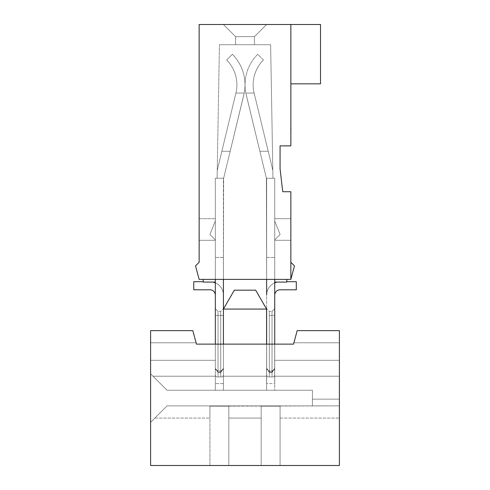 <?xml version="1.0" encoding="UTF-8"?>
<svg xmlns="http://www.w3.org/2000/svg" width="490" height="490" viewBox="0 0 490 490"><rect width="100%" height="100%" fill="white"/><g stroke="black" fill="none" stroke-linecap="round" stroke-linejoin="round"><path stroke-width="0.37" stroke-dasharray="2.45 1.84" d="M269.329 372.455L269.329 376.896L269.329 372.063L272.024 372.063L272.024 376.896L273.555 376.896L272.024 376.896L272.024 372.455L269.329 372.455L266.634 368.639L266.634 344.121L293.553 344.121L297.167 330.64L339.405 330.64L339.405 465.5L150.595 465.5L150.595 422.343L167.047 405.892L312.43 405.892L167.047 405.892L150.595 422.343L150.595 373.797L167.047 390.248L153.021 376.222L167.047 390.248L215.331 390.248L215.331 344.121L196.447 344.121L293.553 344.121L293.914 342.773L339.405 342.773L339.405 360.309L339.405 342.773L339.405 360.309L339.405 342.773L293.914 342.773L293.553 344.121L274.725 344.121L274.725 178.244L266.634 178.244L266.634 279.392L266.401 178.244L272.961 178.244L272.82 170.373L268.202 151.269L259.878 151.269L245.845 93.045L254.126 93.045L245.845 93.045L254.126 93.045L268.202 151.269L254.126 93.045L245.845 93.045L246.262 94.944L259.878 151.269L268.202 151.269L272.82 170.373L272.961 178.244L270.627 44.731L219.428 44.731L217.095 178.244L223.654 178.244L217.095 178.244L217.235 170.373L221.854 151.269L230.178 151.269L244.204 93.045L235.929 93.045L244.204 93.045L235.929 93.045L221.854 151.269L235.929 93.045L244.204 93.045L230.178 151.269L221.854 151.269L217.235 170.373L217.095 178.244L223.654 178.244L217.095 178.244L223.654 178.244L230.178 151.269L223.422 179.205L223.422 279.392L215.331 279.392L215.331 178.244L223.422 178.244L223.422 279.392L223.422 178.244L223.422 279.392L223.422 178.244L215.331 178.244L223.422 178.244L223.422 279.392L223.422 178.244L223.422 279.392L215.331 279.392L215.331 178.244L223.422 178.244L215.331 178.244L223.422 178.244L223.422 279.392L266.634 279.392L266.401 178.244L272.961 178.244L270.627 44.731L219.428 44.731L217.095 178.244L217.235 170.373L217.095 178.244L223.654 178.244L223.422 279.392L274.725 279.392L274.725 178.244L266.634 178.244L266.634 279.392L266.634 178.244L274.725 178.244L266.634 178.244L274.725 178.244L266.634 178.244L274.725 178.244L274.725 383.596L274.725 376.222L274.725 383.596L266.634 383.596L274.725 383.596L274.725 344.121L274.725 375.432L273.555 376.896L274.725 375.432L274.725 369.46L272.024 371.016L272.024 376.896L269.329 376.896L269.329 371.016L272.024 371.016L274.725 369.46L274.725 308.675L274.67 375.499L274.725 344.121L266.578 344.121L266.578 309.061L255.676 290.178L266.578 309.061L223.422 309.061L223.422 368.247L220.727 372.063L220.727 376.896L220.727 372.455L218.025 372.455L218.025 376.896L220.727 376.896L220.727 371.016L218.025 371.016L218.025 376.896L218.025 372.063L215.331 368.247L215.331 375.432L215.331 368.639L218.025 372.455M280.066 145.879L280.066 168.805L280.066 145.879L290.852 145.879L280.066 145.879L290.852 145.879L290.852 24.5L199.148 24.5L199.148 262.291L195.535 265.905L199.148 279.392L290.852 279.392L294.466 265.905L290.852 262.291L290.852 191.731L282.761 191.731L290.852 191.731L282.761 191.731L280.066 168.805L282.761 191.731M320.521 24.5L290.852 24.5L320.521 24.5L320.521 83.839L320.521 24.5L199.148 24.5L199.148 262.291L195.535 265.905L199.148 279.392L290.852 279.392L294.466 265.905L290.852 262.291L290.852 191.731L290.852 262.291L294.466 265.905L290.852 279.392L199.148 279.392L195.535 265.905L199.148 262.291L199.148 24.5L290.852 24.5L290.852 145.879L290.852 24.5L290.852 83.839L320.521 83.839L290.852 83.839L320.521 83.839L320.521 24.5M223.422 24.5L266.578 24.5L223.422 24.5L235.561 36.64L223.422 24.5L266.578 24.5L223.422 24.5L235.561 36.64L254.439 36.64L266.578 24.5L254.439 36.64L235.561 36.64L223.422 24.5M290.852 240.278L290.852 218.699L290.852 240.278L290.852 218.699L290.852 240.278L274.725 240.278L290.852 240.278L274.725 240.278L274.725 218.699L290.852 218.699L274.725 218.699L274.725 240.278L290.852 240.278M199.148 218.699L199.148 240.278L199.148 218.699L215.331 218.699L215.331 240.278L215.331 218.699L215.331 240.278L215.331 218.699L199.148 218.699L199.148 240.278L215.331 240.278L199.148 240.278L215.331 240.278L199.148 240.278L199.148 218.699L215.331 218.699L199.148 218.699M223.422 406.161L228.818 406.161L228.818 418.068L228.818 406.161L209.934 406.161L215.331 405.892L228.818 406.161L209.934 406.161L209.934 418.068L209.934 406.161L228.818 406.161L228.818 465.5L209.934 465.5L228.818 465.5L228.818 406.161L228.818 465.5L209.934 465.5L209.934 406.161L339.405 405.892L339.405 418.068L339.405 376.222L339.405 405.892L312.43 405.892L312.43 390.248L312.43 399.148L339.405 399.148L312.43 399.148L312.43 390.248L312.43 405.892L339.405 405.892L312.43 405.892L312.43 399.148L339.405 399.148L312.43 399.148L312.43 405.892L339.405 405.892L167.047 405.892L266.578 405.892L209.934 406.161L209.934 418.068L209.934 406.161L215.331 406.161L209.934 406.161L209.934 465.5L228.818 465.5L228.818 406.161L223.422 406.161M261.182 406.161L280.066 406.161L261.182 406.161L261.182 418.068L261.182 406.161L280.066 406.161L280.066 418.068L280.066 406.161L261.182 406.161L280.066 406.161L280.066 465.5L261.182 465.5L261.182 406.161L280.066 406.161L280.066 465.5L280.066 406.161L280.066 465.5L261.182 465.5L280.066 465.5L261.182 465.5L261.182 406.161L261.182 418.068L261.182 406.161L266.578 406.161L261.182 406.161L261.182 465.5L261.182 406.161M196.086 342.773L150.595 342.773L196.086 342.773L196.447 344.121L215.331 344.121L215.331 360.309L150.595 360.309L215.331 360.309L215.331 344.121L196.447 344.121L293.553 344.121L196.447 344.121L192.833 330.64L150.595 330.64L192.833 330.64L196.447 344.121L196.086 342.773L150.595 342.773L150.595 360.309L150.595 342.773L150.595 360.309L150.595 342.773L196.086 342.773L196.447 344.121L192.833 330.64L150.595 330.64L150.595 422.343L167.047 405.892L312.43 405.892L312.43 399.148L312.43 405.892L167.047 405.892L150.595 422.343L150.595 465.5L339.405 465.5L339.405 330.64L297.167 330.64L339.405 330.64L339.405 465.5L150.595 465.5L150.595 330.64L150.595 373.797L167.047 390.248L153.021 376.222L167.047 390.248L312.43 390.248L167.047 390.248L150.595 373.797L167.047 390.248L215.331 390.248L215.331 376.222L215.331 390.248L223.422 390.248L223.422 309.061L234.324 290.178L255.676 290.178L234.324 290.178L223.422 309.061L223.422 375.432L223.422 308.675L223.422 369.46L220.727 371.016L220.727 376.896L222.252 376.896L220.727 376.896L222.252 376.896L220.727 376.896L220.727 372.308L223.422 368.492L223.422 383.596L215.331 383.596L223.422 383.596L223.422 390.248L223.422 376.222L223.422 390.248L266.578 390.248L266.578 376.222L266.578 390.248L274.67 390.248L274.725 368.572M220.727 372.455L223.422 368.639L223.422 390.248L223.422 376.222L223.422 390.248L215.331 390.248L274.67 390.248L274.725 344.121L274.725 360.309L274.725 344.121L266.634 344.121L266.634 178.244L274.725 178.244L274.725 279.392L223.422 279.392L223.422 344.121L215.331 344.121L223.422 344.121L223.422 279.392L215.331 279.392L215.331 282.087L215.331 257.428L215.331 282.828A13.487 13.487 0 0 0 213.132 282.087L203.191 282.087L213.132 282.087A13.487 13.487 0 0 1 215.331 282.828L215.331 178.244L223.422 178.244L215.331 178.244L215.331 279.392L203.191 279.392L203.191 282.087L215.331 282.087L203.191 282.087L215.331 282.087L215.331 279.392L203.191 279.392L203.191 282.087L203.191 281.701L193.752 281.701L193.752 289.792L209.934 289.792A5.396 5.396 0 0 1 215.331 295.188L215.331 282.828A13.487 13.487 0 0 0 213.132 282.087M215.331 368.639L215.331 390.248L215.331 376.222L215.331 390.248L167.047 390.248L312.43 390.248L312.43 405.892L312.43 390.248L167.047 390.248L312.43 390.248L266.578 390.248L266.578 309.061L266.578 344.121L223.422 344.121L223.422 309.061L234.324 290.178L255.676 290.178L266.578 309.061L223.422 309.061L223.422 344.121L215.331 344.121L215.331 282.087M223.422 368.639L223.422 279.392L274.725 279.392L274.725 282.087L286.809 282.087L274.725 282.087L274.725 279.392L286.809 279.392L286.809 282.087L274.725 282.087L274.725 279.392L286.809 279.392L286.809 282.087L286.809 281.701L296.303 281.701L296.303 289.792L280.121 289.792A5.396 5.396 0 0 0 274.725 295.188L274.725 282.828A13.487 13.487 0 0 1 276.924 282.087A13.487 13.487 0 0 0 274.725 282.828L274.725 257.428L274.725 282.828A13.487 13.487 0 0 1 276.924 282.087M274.725 368.247L272.024 372.063L274.67 368.321L274.67 375.499L273.555 376.896L272.024 376.896L273.555 376.896L272.024 376.896L273.555 376.896L272.024 376.896L272.024 371.016L274.67 369.491L274.67 353.609L274.725 360.309L339.405 360.309L274.725 360.309L339.405 360.309L274.725 360.309L274.725 178.244L274.725 279.392L274.725 178.244L274.725 279.392L266.634 279.392L266.634 178.244L266.634 375.432L266.634 368.247L269.329 372.063L266.634 368.247L266.634 375.432L267.803 376.896L269.329 376.896L267.803 376.896L266.634 375.432L266.634 315.419L266.634 369.46L269.329 371.016L269.329 376.896L267.803 376.896L269.329 376.896L269.329 311.371L269.329 371.016L266.634 369.46L266.634 375.432L267.803 376.896L269.329 376.896L267.803 376.896L269.329 376.896L269.329 372.063L272.024 372.063L272.024 376.896L272.024 371.016L269.329 371.016L272.024 371.016L272.024 311.371L272.024 376.896L267.803 376.896L266.634 375.432L266.634 344.121L266.634 368.639M293.914 342.773L339.405 342.773L293.914 342.773L293.553 344.121L297.167 330.64L293.553 344.121L274.725 344.121L274.67 390.248L274.67 344.121L223.422 344.121L223.422 390.248L266.578 390.248L266.578 344.121L215.331 344.121L215.331 178.244L215.331 279.392L223.422 279.392L223.422 179.205L223.422 279.392M266.578 344.121L266.578 390.248L266.634 344.121L223.422 344.121M272.024 372.455L274.725 368.639M215.331 368.492L215.331 308.675L215.331 360.309L150.595 360.309L215.331 360.309L215.331 308.675L215.331 369.46L218.025 371.016L218.025 376.896L216.5 376.896L215.331 375.432L215.331 344.121L215.331 390.248L215.331 368.492L218.025 372.308L218.025 376.896L218.025 315.419L218.025 371.016L220.727 371.016L218.025 371.016L218.025 311.371L218.025 371.016L215.331 369.46L215.331 360.309L215.331 369.46L218.025 371.016L215.331 369.46L215.331 375.432L216.5 376.896L215.331 375.432L216.5 376.896L218.025 376.896L216.5 376.896L218.025 376.896L218.025 371.016L220.727 371.016L220.727 311.371L220.727 371.016L223.422 369.46L223.422 308.675L223.422 309.061L266.578 309.061M266.634 279.392L266.401 178.244L272.961 178.244L272.82 170.373L268.202 151.269L259.878 151.269L246.262 94.944L266.401 178.244L272.961 178.244L266.401 178.244L272.961 178.244L272.82 170.373L254.126 93.045L245.845 93.045L254.126 93.045A35.066 35.066 0 0 1 263.418 60.007L257.691 54.286A43.157 43.157 0 0 0 245.845 93.045A43.157 43.157 0 0 1 257.691 54.286L263.418 60.007A35.066 35.066 0 0 0 254.126 93.045L268.202 151.269L259.878 151.269L266.401 178.244L272.961 178.244L266.401 178.244L259.878 151.269L266.634 179.205L266.634 295.188A13.487 13.487 0 0 1 274.725 282.828A13.487 13.487 0 0 0 266.634 295.188L266.634 257.428L274.725 257.428L266.634 257.428L266.634 295.188A13.487 13.487 0 0 1 274.725 282.828L274.725 295.188A5.396 5.396 0 0 1 280.121 289.792M215.331 282.828A13.487 13.487 0 0 1 223.422 295.188A13.487 13.487 0 0 0 215.331 282.828L215.331 295.188L215.331 282.828A13.487 13.487 0 0 1 223.422 295.188L223.422 257.428L223.422 295.188A13.487 13.487 0 0 0 215.331 282.828L215.331 295.188A5.396 5.396 0 0 0 209.934 289.792M272.024 372.308L272.024 376.896L269.329 376.896L272.024 376.896L269.329 376.896L272.024 376.896L269.329 376.896L269.329 315.419L269.329 371.016L266.634 369.46L269.329 371.016L272.024 371.016L272.024 311.371L272.024 371.016L274.67 369.491L274.67 375.499L273.555 376.896L269.329 376.896L269.329 372.308L272.024 372.308L274.67 368.572M280.121 234.502L274.725 221.014L280.121 234.502L274.725 221.014L274.725 239.898L280.121 234.502L274.725 221.014L274.725 239.898L280.121 234.502L274.725 239.898L274.725 221.014L274.725 239.898L280.121 234.502M286.809 281.701L296.303 281.701L296.303 289.792L296.303 281.701L286.809 281.701L286.809 282.087L286.809 279.392L274.725 279.392L286.809 279.392M215.331 279.392L215.331 178.244L215.331 279.392L203.191 279.392L215.331 279.392L215.331 368.247L218.025 372.063L220.727 372.063L220.727 376.896L216.5 376.896L218.025 376.896L216.5 376.896L218.025 376.896L218.025 372.063L220.727 372.063L223.422 368.247L223.422 375.432L222.252 376.896L223.422 375.432L223.422 368.492M209.934 234.502L215.331 221.014L209.934 234.502L215.331 221.014L215.331 239.898L209.934 234.502L215.331 221.014L215.331 239.898L209.934 234.502L215.331 239.898L215.331 221.014L215.331 239.898L209.934 234.502M232.358 54.286L226.637 60.007A35.066 35.066 0 0 1 235.929 93.045L244.204 93.045L235.929 93.045L221.854 151.269L230.178 151.269L243.793 94.944L223.654 178.244L217.095 178.244L219.428 44.731L217.095 178.244L223.654 178.244L223.422 179.205L230.178 151.269L221.854 151.269L217.235 170.373L235.929 93.045L244.204 93.045L235.929 93.045A35.066 35.066 0 0 0 226.637 60.007A35.066 35.066 0 0 1 235.929 93.045A35.066 35.066 0 0 0 226.637 60.007L232.358 54.286A43.157 43.157 0 0 1 244.204 93.045A43.157 43.157 0 0 0 232.358 54.286L226.637 60.007L232.358 54.286A43.157 43.157 0 0 1 244.204 93.045A43.157 43.157 0 0 0 232.358 54.286M193.752 281.701L193.752 289.792L193.752 281.701L203.191 281.701L203.191 282.087L203.191 281.701L193.752 281.701M223.422 257.428L215.331 257.428L223.422 257.428M290.852 86.534L290.852 127.841M290.852 143.178L291.121 127.841M235.561 44.731L235.561 36.64L254.439 36.64L266.578 24.5L254.439 36.64L235.561 36.64L235.561 44.731L254.439 44.731L235.561 44.731L235.561 36.64L235.561 44.731L254.439 44.731L254.439 36.64L254.439 44.731L254.439 36.64L254.439 44.731L235.561 44.731M274.725 218.699L274.725 240.278L274.725 218.699L290.852 218.699L274.725 218.699M246.262 94.944L245.845 93.045L246.262 94.944M254.126 93.045L245.845 93.045L254.126 93.045A35.066 35.066 0 0 1 263.418 60.007A35.066 35.066 0 0 0 254.126 93.045M257.691 54.286A43.157 43.157 0 0 0 245.845 93.045A43.157 43.157 0 0 1 257.691 54.286M266.634 368.492L266.634 383.596L266.634 368.492L269.329 372.308M269.329 315.419L269.329 311.371L269.329 315.419L274.725 315.419L269.329 315.419M203.191 279.392L203.191 281.701M220.727 371.016L220.727 315.419L220.727 376.896L220.727 371.016L223.422 369.46L223.422 375.432L222.252 376.896L220.727 376.896L222.252 376.896L220.727 376.896L222.252 376.896L223.422 375.432L223.422 369.46L220.727 371.016M220.727 372.308L218.025 372.308M218.025 376.896L220.727 376.896L218.025 376.896M218.025 315.419L218.025 311.371L218.025 315.419L215.331 315.419L220.727 315.419L220.727 311.371L220.727 315.419L218.025 315.419L223.422 315.419L218.025 315.419M270.627 44.731L219.428 44.731L270.627 44.731L272.961 178.244L270.627 44.731M266.634 257.428L274.725 257.428L266.634 257.428M266.634 295.188A13.487 13.487 0 0 1 274.725 282.828L274.725 295.188L274.725 282.828M274.67 406.161L280.066 406.161L274.67 406.161M209.934 465.5L209.934 406.161L209.934 465.5M228.818 418.068L261.182 418.068L228.818 418.068M153.021 376.222L215.331 376.222L153.021 376.222M223.422 376.222L266.578 376.222L223.422 376.222M154.871 418.068L209.934 418.068L154.871 418.068M274.725 376.222L339.405 376.222L274.725 376.222M280.066 418.068L339.405 418.068L280.066 418.068M272.024 311.371L274.725 308.675L272.024 311.371L269.329 311.371L266.634 308.675L269.329 311.371L272.024 311.371M218.025 311.371L215.331 308.675L218.025 311.371L220.727 311.371L223.422 308.675L220.727 311.371L218.025 311.371"/><path stroke-width="0.73" d="M266.634 308.675L266.634 344.121L266.634 308.675M280.121 289.792A5.396 5.396 0 0 0 274.725 295.188A5.396 5.396 0 0 1 280.121 289.792L296.303 289.792L296.303 281.701L286.809 281.701M215.331 295.188A5.396 5.396 0 0 0 209.934 289.792A5.396 5.396 0 0 1 215.331 295.188M290.852 86.534L290.852 143.178M280.066 168.805L280.066 145.879L280.066 168.805L282.761 191.731L280.066 168.805M203.191 281.701L193.752 281.701L193.752 289.792L209.934 289.792M215.331 282.828A13.487 13.487 0 0 0 213.132 282.087M196.086 342.773L196.447 344.121L215.331 344.121L215.331 279.392M293.914 342.773L293.553 344.121L196.447 344.121L192.833 330.64L150.595 330.64L150.595 465.5L339.405 465.5L339.405 330.64L297.167 330.64L293.553 344.121L274.725 344.121L274.725 279.392L274.725 282.087L286.809 282.087L286.809 279.392M294.466 265.905L290.852 279.392L290.852 262.291L294.466 265.905M203.191 279.392L203.191 282.087L215.331 282.087M234.324 290.178L223.422 309.061L266.578 309.061L255.676 290.178L234.324 290.178M266.578 309.061L266.578 344.121M223.422 344.121L223.422 279.392M282.761 191.731L290.852 191.731L290.852 262.291M290.852 83.839L290.852 24.5L320.521 24.5L320.521 83.839L290.852 83.839L290.852 145.879L280.066 145.879M290.852 24.5L199.148 24.5L199.148 262.291L195.535 265.905L199.148 279.392L290.852 279.392M266.634 295.188L266.634 279.392M274.725 282.828A13.487 13.487 0 0 1 276.924 282.087"/></g></svg>
